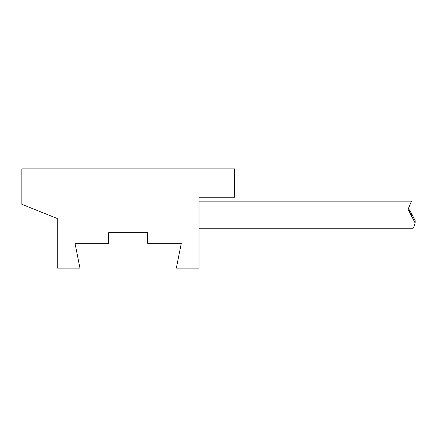 <?xml version="1.0" encoding="UTF-8"?>
<svg xmlns="http://www.w3.org/2000/svg" width="437" height="437" viewBox="0 0 437 437"><rect width="100%" height="100%" fill="white"/><g stroke="black" fill="none" stroke-linecap="round" stroke-linejoin="round"><path stroke-width="0.66" d="M199.01 201.14L411.507 201.14L408.06 209.274L415.15 223.023L413.697 227.3L411.698 228.775L199.01 228.775M415.15 223.023L415.15 220.636L411.605 213.578L408.142 208.012M57.28 268.105L79.96 268.105L75 243.305L108.66 243.305L108.66 232.675L147.635 232.675L147.635 243.305L181.295 243.305L176.335 268.105L199.01 268.105L199.01 197.24L234.445 197.24L234.445 168.895L21.85 168.895L21.85 204.325L57.28 218.5L57.28 268.105M411.605 216.337L411.605 213.578"/></g></svg>
